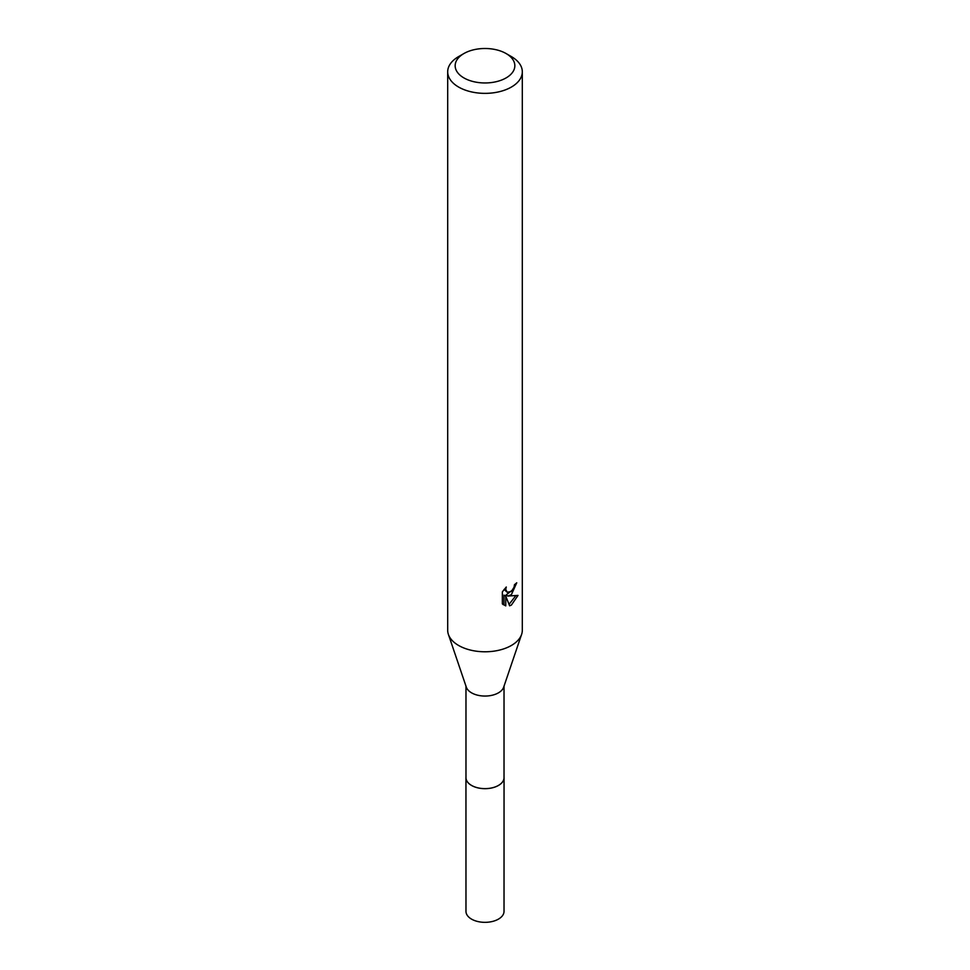 <?xml version="1.0" encoding="UTF-8"?>
<svg xmlns="http://www.w3.org/2000/svg" width="970" height="970" viewBox="0 0 970 970"><rect width="100%" height="100%" fill="white"/><g stroke="black" fill="none" stroke-linecap="round" stroke-linejoin="round"><path stroke-width="1.45" d="M504.024 686.142L504.024 777.649A19.024 10.985 180 0 1 498.459 785.421A19.024 10.985 180 0 1 477.725 787.798A19.024 10.985 180 0 1 465.976 777.649L465.976 686.142M504.024 777.273A19.036 10.997 180 0 1 498.459 785.445A19.036 10.997 180 0 1 477.398 787.749A19.036 10.997 180 0 1 465.976 777.273M506.097 53.544L511.384 56.587A37.309 21.534 180 0 1 522.309 71.816L522.309 630.245A37.309 21.534 180 0 1 521.605 634.392L503.672 687.184A19.024 10.985 180 0 1 498.459 692.835A19.024 10.985 180 0 1 479.459 695.575A19.024 10.985 180 0 1 466.327 687.184L448.395 634.392A37.309 21.534 180 0 1 447.691 630.245L447.691 71.816A37.309 21.534 180 0 1 458.616 56.587L463.902 53.544A29.84 17.23 180 0 1 506.097 53.544A29.84 17.23 180 0 1 506.097 77.915A29.84 17.23 180 0 1 463.902 77.915A29.84 17.23 180 0 1 463.902 53.544L458.616 56.587M521.605 634.392A37.309 21.534 180 0 1 511.384 645.474A37.309 21.534 180 0 1 474.124 650.846A37.309 21.534 180 0 1 448.395 634.392M511.372 594.707L507.807 596.053L518.029 595.398L511.384 605.074L509.626 605.813L505.758 596.162L505.758 605.898L502.351 603.898L502.351 591.882L506.279 587.02L505.746 589.408L507.189 592.258L511.384 591.482L514.076 587.177L514.464 584.68A37.309 21.534 0 0 0 516.743 582.788L511.372 594.707M522.309 71.816A37.309 21.534 180 0 1 511.384 87.057A37.309 21.534 180 0 1 470.729 91.726A37.309 21.534 180 0 1 447.691 71.816M512.96 589.639L506.025 595.034L507.807 596.053M514.367 585.941L514.67 584.522M507.189 592.258L504.085 589.42M503.09 604.577L503.963 604.856L503.963 595.119L505.758 596.162M509.056 604.346L515.688 595.859M503.963 604.856L505.758 605.898M504.024 777.103A19.048 10.997 180 0 1 504.048 777.673L504.024 911.351A19.024 10.985 180 0 1 492.275 921.5A19.024 10.985 180 0 1 471.541 919.123A19.024 10.985 180 0 1 465.976 911.351L465.952 777.673A19.048 10.997 180 0 1 465.976 777.103M504.048 777.673A19.048 10.997 180 0 1 492.287 787.834A19.048 10.997 180 0 1 471.529 785.445A19.048 10.997 180 0 1 465.952 777.673"/></g></svg>
